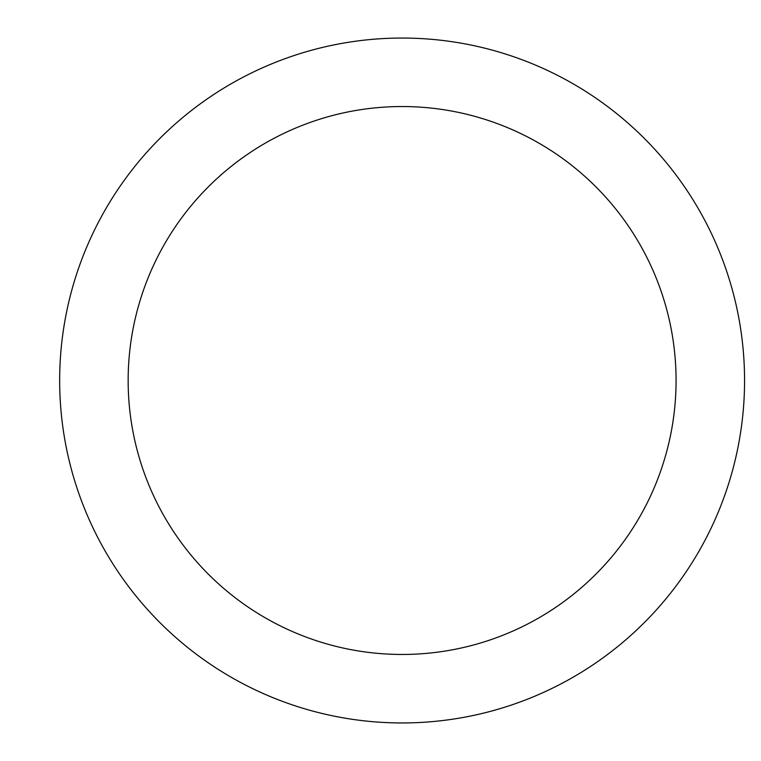 <?xml version="1.0" encoding="UTF-8"?>
<svg xmlns="http://www.w3.org/2000/svg" width="761" height="761" viewBox="0 0 761 761"><rect width="100%" height="100%" fill="white"/><g stroke="black" fill="none" stroke-linecap="round" stroke-linejoin="round"><path stroke-width="1.14" d="M402.112 38.05A342.45 342.45 0 0 1 744.562 380.5A342.45 342.45 0 0 1 402.112 722.95A342.45 342.45 0 0 1 59.662 380.5A342.45 342.45 0 0 1 402.112 38.05M402.112 654.46A273.96 273.96 0 0 1 128.152 380.5A273.96 273.96 0 0 1 402.112 106.54A273.96 273.96 0 0 1 676.072 380.5A273.96 273.96 0 0 1 402.112 654.46"/></g></svg>
